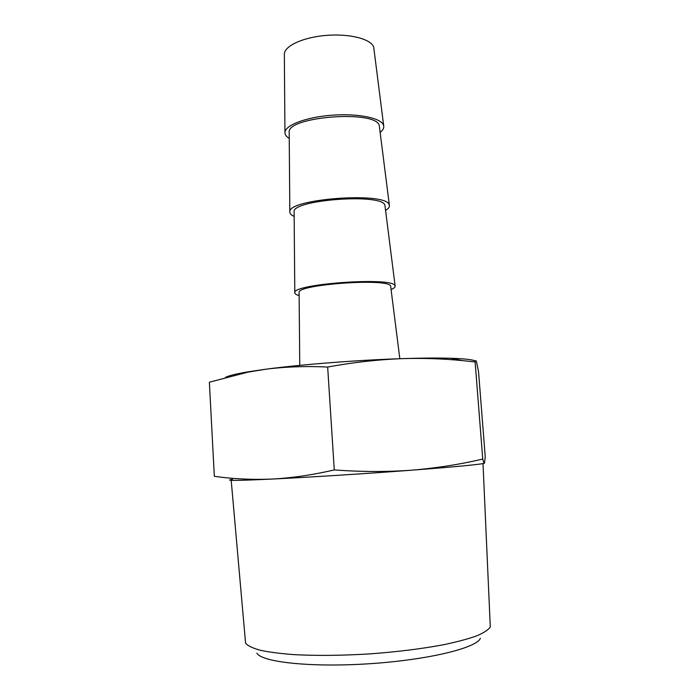 <?xml version="1.0" encoding="UTF-8"?>
<svg xmlns="http://www.w3.org/2000/svg" width="700" height="700" viewBox="0 0 700 700"><rect width="100%" height="100%" fill="white"/><g stroke="black" fill="none" stroke-linecap="round" stroke-linejoin="round"><path stroke-width="1.05" d="M380.249 132.352C382.83 130.279 383.994 128.196 383.74 126.105L373.713 47.224C371.35 39.13 349.921 33.477 326.515 35.385C303.091 37.196 284.104 46.042 284.349 54.285L284.953 132.668C284.97 134.768 286.405 136.684 289.24 138.399M383.74 126.105L383.486 125.125C381.115 117.959 357.586 113.19 331.651 115.229C305.707 117.189 284.681 125.361 284.953 132.668M385.691 210.324C388.36 208.705 389.594 207.104 389.401 205.52L379.269 125.58C376.127 109.567 286.134 116.567 289.188 132.519L289.835 212.126C289.861 213.727 291.296 215.154 294.149 216.405M389.401 205.52L389.165 204.732C386.295 191.415 286.414 198.905 289.835 212.126M391.221 289.459C393.969 288.312 395.281 287.21 395.15 286.142L384.904 205.144C382.007 193.008 291.043 199.876 294.114 211.942L294.805 292.81C294.822 293.877 296.266 294.805 299.136 295.575M395.15 286.142L394.922 285.591C392.341 276.675 291.366 283.99 294.805 292.81M399.831 358.724L390.626 285.967C387.993 277.848 296.039 284.533 299.11 292.591L299.757 365.365M484.33 463.242C481.04 464.398 456.61 466.734 411.058 470.242C366.021 473.664 307.921 477.339 271.924 479.071C236.407 480.734 223.265 480.804 232.496 479.308M480.392 638.269C476.919 647.894 428.444 659.864 369.836 663.714C311.229 667.642 261.599 662.191 256.874 653.117M475.431 360.999C472.526 359.608 464.196 358.689 450.459 358.251C437.973 357.892 422.179 358.006 403.078 358.61C378.429 359.529 353.29 362.338 327.661 367.036C305.979 365.995 285.259 366.739 265.519 369.259L247.879 372.164L209.361 382.209L214.331 476.298C232.68 478.94 251.877 479.867 271.924 479.071C291.97 477.995 312.751 474.941 334.276 469.919C360.605 471.887 386.199 472.001 411.058 470.242C435.89 468.195 459.786 464.459 482.738 459.043C483.499 462.21 484.076 463.584 484.488 463.146L485.222 456.68L478.546 371.831L476.543 361.953C475.965 360.255 475.501 360.255 475.125 361.935L462.411 360.605C443.065 358.715 423.29 358.05 403.078 358.61C358.365 360.001 300.974 364.481 265.519 369.259L249.524 371.604C236.407 373.774 228.375 375.725 225.418 377.449M475.125 361.935L482.738 459.043M327.661 367.036L334.276 469.919M231.193 480.305L245.578 643.239C247.888 645.837 252.796 648.183 260.312 650.274C269.308 652.173 280.604 653.625 294.192 654.649C316.514 655.821 341.512 655.585 369.189 653.931C396.839 651.91 421.645 648.839 443.608 644.726C456.951 641.909 467.95 638.977 476.613 635.915C483.787 632.844 488.346 629.869 490.289 626.981L483.009 463.584M249.524 371.604L247.879 372.155M450.459 358.251L462.411 360.605"/></g></svg>
